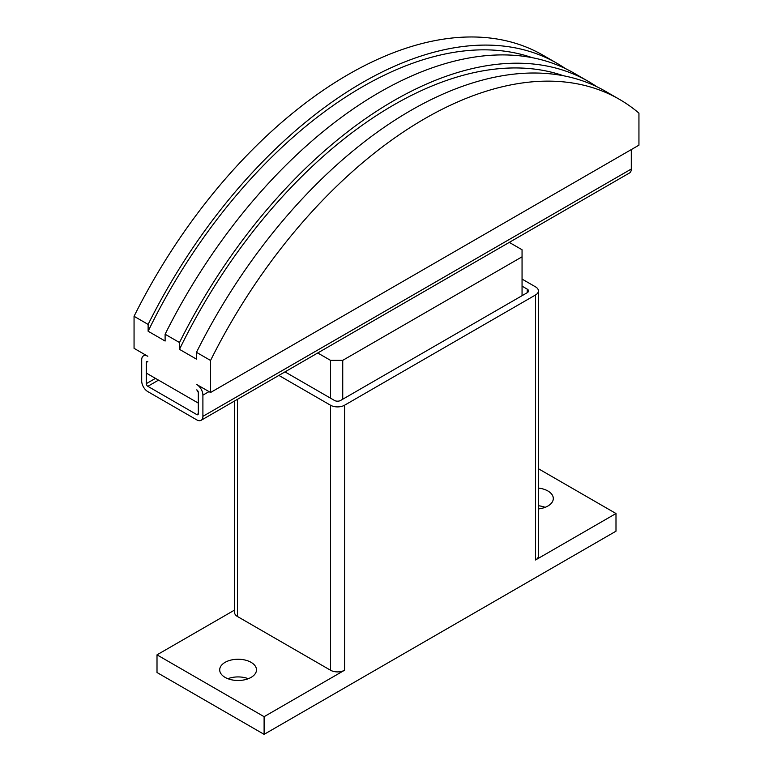 <?xml version="1.0" encoding="UTF-8"?>
<svg xmlns="http://www.w3.org/2000/svg" width="773" height="773" viewBox="0 0 773 773"><rect width="100%" height="100%" fill="white"/><g stroke="black" fill="none" stroke-linecap="round" stroke-linejoin="round"><path stroke-width="1.16" d="M538.433 488.082A18.388 10.619 180 0 1 547.912 490.99A18.388 10.619 180 0 1 553.304 498.498A18.388 10.619 180 0 1 538.433 508.924M545.11 507.339A18.388 10.619 0 0 0 538.433 505.745M225.088 677.38A18.388 10.619 180 0 1 219.696 669.862A18.388 10.619 180 0 1 231.05 660.055A18.388 10.619 180 0 1 251.099 662.355A18.388 10.619 180 0 1 256.481 669.862A18.388 10.619 180 0 1 245.128 679.68A18.388 10.619 180 0 1 225.088 677.38M248.297 678.704A18.388 10.619 0 0 0 227.89 678.704M522.055 286.145L527.254 289.15A4.329 2.503 180 0 1 528.529 290.919A4.329 2.503 180 0 1 527.254 292.687L340.603 400.453A4.329 2.503 180 0 1 334.477 400.453L284.995 371.881M522.055 279.082L535.515 286.851A9.952 5.749 180 0 1 538.433 290.919A9.952 5.749 180 0 1 535.515 294.977L344.574 405.216A9.952 5.749 180 0 1 330.506 405.216L278.879 375.417M538.433 290.919L538.433 555.922A9.952 5.749 180 0 1 535.515 559.981L535.515 294.977M264.105 716.687L157.006 654.847L157.006 672.52L264.105 734.35L264.105 716.687L344.574 670.22A9.952 5.749 180 0 1 330.506 670.22L237.485 616.516A9.952 5.749 180 0 1 234.567 612.448L234.567 400.994M157.006 654.847L234.567 610.071M538.433 468.738L615.994 513.523L535.515 559.981M264.105 734.35L615.994 531.186L615.994 513.523M210.556 392.5L638.942 145.169L638.942 113.129A389.466 224.866 -60 0 0 619.482 99.379L605.404 91.253A389.466 224.866 120 0 0 196.477 352.333L196.477 359.145L179.491 349.338L179.491 342.526L165.113 334.226L165.113 341.038L148.126 331.231L148.126 324.418L134.058 316.292L134.058 348.333L147.827 356.285A8.658 4.996 60 0 0 143.498 355.851A8.658 4.996 60 0 0 141.701 359.812L141.701 381.012A8.658 4.996 60 0 0 147.827 391.611L196.786 419.884A8.658 4.996 60 0 0 201.106 420.309A8.658 4.996 60 0 0 202.903 416.347L202.903 395.148A8.658 4.996 60 0 0 196.786 384.548L210.556 392.5L210.556 360.46L196.477 352.333M198.313 392.5L196.786 389.853A2.164 1.246 -120 0 1 198.313 392.5L198.313 403.1L146.29 373.069L146.29 362.469L146.29 383.669A2.164 1.246 -120 0 0 147.827 386.316L196.786 414.579A2.164 1.246 -120 0 0 197.869 414.686A2.164 1.246 -120 0 0 198.313 413.7L198.313 392.5M147.827 361.58L146.29 362.469A2.164 1.246 -120 0 1 146.744 361.474A2.164 1.246 -120 0 1 147.827 361.58M210.556 360.46A389.466 224.866 -60 0 1 619.482 99.379M148.126 324.418A389.466 224.866 -60 0 1 557.062 63.338L542.984 55.212A389.466 224.866 120 0 0 134.058 316.292M179.491 349.338A384.278 221.861 -60 0 1 563.585 75.783M179.491 342.526A389.466 224.866 -60 0 1 588.427 81.445A389.466 224.866 -60 0 1 596.727 86.673M588.427 81.445L574.039 73.145A389.466 224.866 120 0 0 165.113 334.226M148.126 331.231A384.278 221.861 -60 0 1 532.22 57.675M557.062 63.338A389.466 224.866 -60 0 1 565.363 68.555M631.299 149.585L631.299 169.016L202.903 416.347M201.106 420.309L629.502 172.978A8.658 4.996 -120 0 0 631.299 169.016M509.291 242.384L522.055 249.756L522.055 256.82L342.739 360.344L330.506 360.344L317.742 352.971M522.055 295.692L522.055 256.82M342.739 399.216L342.739 360.344M330.506 398.153L330.506 360.344M527.254 292.687L527.254 289.15M330.506 670.22L330.506 405.216M344.574 670.22L344.574 405.216M237.485 616.516L237.485 399.312M155.47 378.364L146.29 383.669M209.019 391.611L202.903 395.148M158.533 380.132L147.827 386.316M198.313 413.7L196.786 414.579M145.285 354.817L143.498 355.851"/></g></svg>
